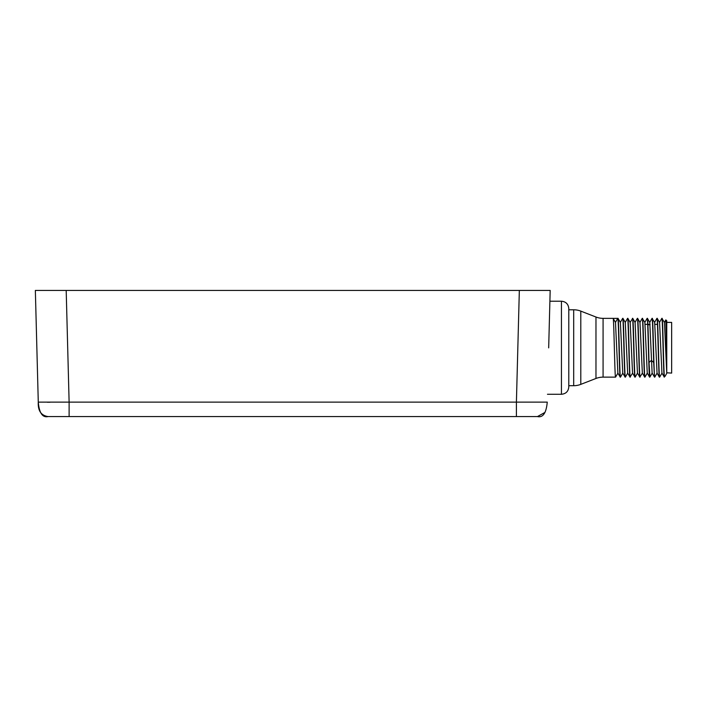 <?xml version="1.0" encoding="UTF-8"?>
<svg xmlns="http://www.w3.org/2000/svg" width="707" height="707" viewBox="0 0 707 707"><rect width="100%" height="100%" fill="white"/><g stroke="black" fill="none" stroke-linecap="round" stroke-linejoin="round"><path stroke-width="1.06" d="M59.388 416.564L59.998 416.564M67.13 416.564L48.067 416.564C41.103 415.548 37.842 410.732 38.275 402.124L35.35 290.436L77.938 290.436M544.956 412.42L537.461 416.564C543.011 417.819 546.281 413.003 547.253 402.124L516.41 402.124L516.41 416.564L537.461 416.564L69.118 416.564L69.118 402.124L38.275 402.124L35.35 290.436M60.917 416.564L67.298 416.564M50.542 416.564L48.394 416.564M524.302 416.564L523.675 416.564L524.302 416.564M517.931 416.564L517.011 416.564M548.676 347.871L550.179 290.436L549.896 301.217L561.446 301.217L561.446 394.276C565.909 393.843 568.357 391.395 568.79 386.932L568.79 308.561L568.79 386.932M545.283 290.436L541.606 290.436M519.336 290.436L66.193 290.436L69.118 402.124L516.41 402.124L519.336 290.436L508.351 290.436L550.179 290.436M507.785 290.436L502.368 290.436M505.779 290.436L506.557 290.436L505.779 290.436M536.71 290.436L537.939 290.436L536.71 290.436M78.795 290.436L80.801 290.436M83.223 290.436L81.632 290.436M48.156 290.436L65.371 290.436M494.52 290.436L493.742 290.436M493.292 290.436L492.558 290.436M91.539 290.436L90.514 290.436M286.653 290.436L287.793 290.436M286.671 290.436L287.82 290.436M77.62 290.436L78.981 290.436M79.741 290.436L78.901 290.436M47.599 290.436L48.818 290.436L47.599 290.436M69.118 416.564L48.067 416.564C42.517 417.819 39.247 413.003 38.275 402.124L38.319 403.264M47.307 402.23L49.976 402.23M617.927 373.075L615.567 377.131L603.08 377.131A19.593 19.593 0 0 0 595.974 378.466L580.792 384.369A19.593 19.593 0 0 1 573.686 385.704L568.79 385.704M615.567 377.131C614.754 378.952 613.932 316.542 613.119 318.353L603.08 318.353A19.593 19.593 0 0 1 595.974 317.028L580.792 311.115A19.593 19.593 0 0 0 573.686 309.79L568.79 309.79M613.155 318.389L617.768 318.353L615.452 322.374M630.264 377.131C629.442 378.952 628.629 316.542 627.816 318.353L627.569 318.353C628.382 316.542 629.203 378.952 630.017 377.131L632.624 373.084M630.176 322.419L627.816 318.353M625.43 377.025L625.368 377.131C624.546 378.952 623.733 316.542 622.911 318.353L622.673 318.353C623.486 316.542 624.299 378.952 625.121 377.131L622.761 373.075M620.525 377.043L620.463 377.131C619.65 378.952 618.837 316.542 618.015 318.353L617.768 318.353C618.59 316.542 619.403 378.952 620.225 377.131L617.865 373.075L615.488 322.427L613.146 318.397M620.375 322.41L618.015 318.353M632.403 318.45L632.465 318.353C633.286 316.542 634.099 378.952 634.913 377.131L632.553 373.084L630.184 322.427M630.017 377.131L627.657 373.057L625.28 322.419M622.752 373.066L620.384 322.419M620.313 322.41L622.673 318.353M635.222 377.025L635.16 377.131C634.347 378.952 633.525 316.542 632.712 318.353L630.105 322.419M640.056 377.131C639.243 378.952 638.421 316.542 637.608 318.353L637.361 318.353C638.182 316.542 638.995 378.952 639.817 377.131L642.416 373.084M652.137 373.066L649.777 322.427L647.435 318.397M649.583 377.096L647.25 373.057L644.872 322.419L642.265 318.353C643.078 316.542 643.891 378.952 644.713 377.131L642.354 373.084L639.976 322.427L637.643 318.389M639.817 377.131L637.458 373.057L635.08 322.419L632.738 318.397M649.91 377.061L649.035 362.435C648.496 344.115 647.948 317.355 647.409 318.353L647.161 318.353C647.974 316.542 648.796 378.952 649.609 377.131L649.574 377.096M645.023 377.017L644.952 377.131C644.139 378.952 643.326 316.542 642.504 318.353M651.987 318.477L652.057 318.353C652.605 317.355 653.144 344.115 653.692 362.435L654.505 377.131L652.146 373.066M666.754 354.225L665.853 319.909L666.754 320.81L666.754 373.349L664.465 322.419L661.858 318.353C662.671 316.542 663.484 378.952 664.306 377.131L664.306 375.691L664.969 376.442L666.745 373.358M664.306 375.691C663.573 367.463 662.83 316.506 662.097 318.353M659.711 377.052L659.649 377.131C658.836 378.952 658.014 316.542 657.201 318.353L656.953 318.353C657.775 316.542 658.588 378.952 659.401 377.131L657.042 373.075L654.673 322.427L652.057 318.353M659.56 322.41L657.201 318.353M654.815 377.034L654.753 377.131C653.94 378.952 653.118 316.542 652.305 318.353M664.306 377.131L661.938 373.066L659.569 322.419M666.754 372.783L671.65 373.093L671.65 322.401L666.754 322.401M661.805 318.406L659.49 322.419M645.146 324.354L647.665 324.354M647.912 324.354L650.042 324.354M654.938 324.354L657.466 324.354M650.069 324.725L647.93 324.725M573.686 309.79L573.686 385.704M580.792 311.115L580.792 384.369M595.974 317.028L595.974 378.466M603.08 318.353L603.08 377.131M653.692 362.435L651.368 360.42L649.035 362.435M547.465 394.276L561.446 394.276M561.446 301.217C565.909 301.65 568.357 304.098 568.79 308.561M625.395 377.096L627.728 373.057M622.938 318.397L625.271 322.427M620.49 377.096L622.823 373.075M625.209 322.427L627.542 318.397M635.186 377.096L637.52 373.057M647.312 373.057L644.978 377.096M647.126 318.389L644.802 322.419M652.031 318.397L649.698 322.427M639.906 322.419L642.23 318.389M635.001 322.427L637.334 318.397M659.684 377.096L662.017 373.057M654.779 377.096L657.112 373.057M649.883 377.105L652.216 373.075M664.386 322.427L665.835 319.918M654.594 322.419L656.918 318.389M532.362 416.564L533.873 416.564M66.652 416.564L61.474 416.564M56.834 416.564L53.016 416.564M50.241 416.564L48.695 416.564M66.502 416.564L61.332 416.564M56.719 416.564L52.919 416.564M50.179 416.564L48.668 416.564M515.889 416.564L521.068 416.564M525.708 416.564L529.525 416.564M532.3 416.564L533.847 416.564"/></g></svg>
